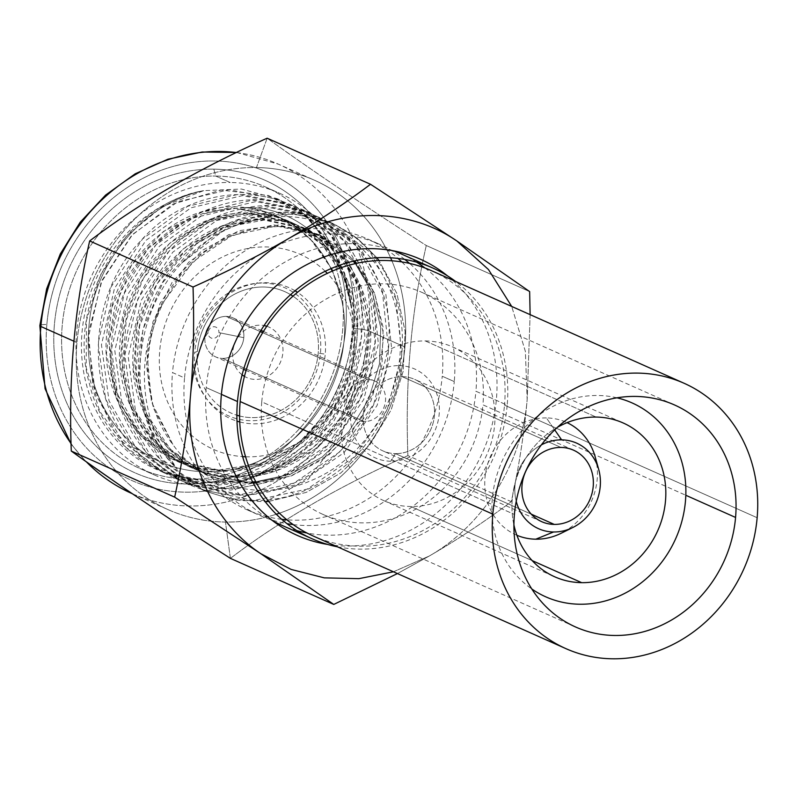 <?xml version="1.0" encoding="UTF-8"?>
<svg xmlns="http://www.w3.org/2000/svg" width="797" height="797" viewBox="0 0 797 797"><rect width="100%" height="100%" fill="white"/><g stroke="black" fill="none" stroke-linecap="round" stroke-linejoin="round"><path stroke-width="0.6" stroke-dasharray="3.98 2.99" d="M325.216 271.279A106.718 95.6 114 0 0 266.019 246.931A106.718 95.6 114 0 0 160.008 347.831A106.718 95.6 114 0 0 242.617 456.611M245.576 456.771A106.718 95.6 114 0 0 247.658 456.82A106.718 95.6 114 0 0 344.623 389.743A106.718 95.6 114 0 0 327.308 273.371M262.861 283.074A69.957 62.674 -66 0 1 320.494 352.742A69.957 62.674 -66 0 1 250.816 420.677A69.957 62.674 -66 0 1 193.183 351.019A69.957 62.674 -66 0 1 262.861 283.074M337.34 546.782A148.222 132.78 114 0 0 507.191 405.175L475.919 391.237A148.222 132.78 -66 0 1 306.965 533.014M296.863 530.633A148.222 132.78 -66 0 1 280.723 524.795M273.062 521.039A148.222 132.78 -66 0 1 206.194 387.581L221.407 394.366L206.194 387.581A148.222 132.78 -66 0 1 393.479 250.836M293.166 524.595A148.222 132.78 114 0 0 454.26 381.584L442.225 376.224A148.222 132.78 -66 0 1 286.87 519.813M281.72 519.305A148.222 132.78 -66 0 1 247.03 509.781A148.222 132.78 -66 0 1 172.511 372.568L184.535 377.937A148.222 132.78 114 0 0 259.065 515.141A148.222 132.78 114 0 0 286.99 523.669M401.389 254.024A148.222 132.78 -66 0 1 416.522 262.123M425.05 268.041A148.222 132.78 -66 0 1 475.919 391.237L507.191 405.175A148.222 132.78 114 0 0 455.595 281.431M404.746 259.433A148.222 132.78 114 0 0 379.731 244.38A148.222 132.78 114 0 0 184.535 377.937L172.511 372.568A148.222 132.78 -66 0 1 367.706 239.01A148.222 132.78 -66 0 1 397.982 258.437M401.798 261.934A148.222 132.78 -66 0 1 442.225 376.224L454.26 381.584A148.222 132.78 114 0 0 409.568 263.408M541.372 444.875A46.834 41.962 114 0 0 516.227 501.283A46.834 41.962 114 0 1 541.372 444.875M560.978 447.436L402.166 376.662A39.133 35.058 -66 0 1 414.729 379.402A39.133 35.058 -66 0 1 433.189 422.649A39.133 35.058 -66 0 1 395.442 453.623L531.25 514.155L395.442 453.623A39.133 35.058 -66 0 1 382.879 450.883A39.133 35.058 -66 0 1 364.418 407.646A39.133 35.058 -66 0 1 402.166 376.662L560.978 447.436M516.884 535.265A61.658 55.242 -66 0 1 486.758 467.261A61.658 55.242 -66 0 1 546.393 417.917L554.702 429.872L546.393 417.917A61.658 55.242 -66 0 1 567.075 422.649M595.16 456.801A61.658 55.242 -66 0 1 561.058 533.313M390.769 461.244A48.617 43.556 -66 0 1 350.72 412.836A48.617 43.556 -66 0 1 399.138 365.624L402.166 376.662A39.133 35.058 114 0 0 363.203 414.659A39.133 35.058 114 0 0 395.442 453.623L390.769 461.244L395.442 453.623A39.133 35.058 114 0 0 434.405 415.626A39.133 35.058 114 0 0 402.166 376.662L399.138 365.624A48.617 43.556 -66 0 1 439.187 414.032A48.617 43.556 -66 0 1 390.769 461.244M295.079 290.795A71.74 64.268 114 0 0 194.697 352.384L197.387 351.487A66.4 59.486 -66 0 1 290.606 294.671A66.4 59.486 114 0 0 197.387 351.487A66.4 59.486 114 0 0 236.878 415.237A66.4 59.486 -66 0 1 197.387 351.487L194.697 352.384A71.74 64.268 114 0 0 236.988 421.145M239.588 415.994A66.4 59.486 114 0 0 318.222 353.121A66.4 59.486 114 0 0 292.987 296.175A66.4 59.486 -66 0 1 318.222 353.121A66.4 59.486 -66 0 1 239.588 415.994M242.099 374.819A27.566 24.697 -66 0 1 234.438 344.244A27.566 24.697 -66 0 1 260.171 325.196A27.566 24.697 -66 0 1 264.046 325.575M266.786 326.272A27.566 24.697 -66 0 1 282.337 356.299A27.566 24.697 -66 0 1 255.429 379.422A27.566 24.697 -66 0 1 244.45 376.393M239.738 421.942A71.74 64.268 114 0 0 325.236 354.157L318.222 353.121L325.236 354.157A71.74 64.268 114 0 0 297.51 292.32M204.939 337.141A21.34 19.118 -66 0 1 226.199 316.409L260.26 331.592L226.199 316.409A21.34 19.118 114 0 0 204.939 337.141L208.127 332.498A5.928 5.31 -66 0 1 214.034 326.74A5.928 5.31 -66 0 1 218.916 332.648L243.782 337.669A21.34 19.118 114 0 0 226.199 316.409A21.34 19.118 -66 0 1 233.053 317.913A21.34 19.118 -66 0 1 243.782 337.669L218.916 332.648A5.928 5.31 -66 0 1 213.018 338.406A5.928 5.31 -66 0 1 208.127 332.498L204.939 337.141A21.34 19.118 114 0 0 222.522 358.391A21.34 19.118 -66 0 1 215.678 356.897A21.34 19.118 -66 0 1 204.939 337.141M262.711 332.688L367.915 379.571A21.34 19.118 114 0 0 347.323 396.468A21.34 19.118 114 0 0 357.395 420.059A21.34 19.118 114 0 0 364.239 421.553L222.522 358.391A21.34 19.118 114 0 0 243.782 337.669A21.34 19.118 -66 0 1 222.522 358.391L364.239 421.553A21.34 19.118 114 0 0 384.841 404.657A21.34 19.118 114 0 0 374.769 381.066A21.34 19.118 114 0 0 367.915 379.571L262.711 332.688M353.25 328.643A168.376 150.842 114 0 0 214.542 160.984A168.376 150.842 114 0 0 46.854 324.499A168.376 150.842 114 0 0 185.562 492.157A168.376 150.842 114 0 0 353.25 328.643A168.376 150.842 -66 0 1 185.562 492.157A168.376 150.842 -66 0 1 46.854 324.499A11.855 1.893 5 0 0 39.85 325.604A11.855 1.893 -175 0 1 46.854 324.499A168.376 150.842 -66 0 1 214.542 160.984A168.376 150.842 -66 0 1 353.25 328.643A11.855 1.893 -175 0 1 368.852 330.934L404.946 347.014A180.232 161.462 114 0 0 391.905 260.808A180.232 161.462 -66 0 1 404.946 347.014L368.852 330.934A180.232 161.462 -66 0 1 131.495 493.343A180.232 161.462 114 0 0 368.852 330.934A11.855 1.893 5 0 0 353.25 328.643M213.825 169.143A160.077 143.4 -66 0 1 345.699 328.543A160.077 143.4 -66 0 1 186.279 483.988A160.077 143.4 -66 0 1 54.405 324.598A160.077 143.4 -66 0 1 213.825 169.143L215.718 176.047A154.15 138.09 -66 0 1 265.202 186.847A154.15 138.09 -66 0 1 337.928 357.195A154.15 138.09 -66 0 1 189.198 479.236L203.633 485.672A154.15 138.09 114 0 0 352.364 363.631A154.15 138.09 114 0 0 279.647 193.282A154.15 138.09 114 0 0 230.154 182.483L215.718 176.047L230.154 182.483A154.15 138.09 114 0 0 81.424 304.524A154.15 138.09 114 0 0 154.15 474.873A154.15 138.09 114 0 0 203.633 485.672L189.198 479.236A154.15 138.09 -66 0 1 139.704 468.437A154.15 138.09 -66 0 1 66.988 298.088A154.15 138.09 -66 0 1 215.718 176.047A154.15 138.09 114 0 0 62.206 325.744A154.15 138.09 114 0 0 189.198 479.236L186.279 483.988A160.077 143.4 -66 0 1 54.405 324.598A160.077 143.4 -66 0 1 213.825 169.143A160.077 143.4 -66 0 1 345.699 328.543A160.077 143.4 -66 0 1 186.279 483.988L189.198 479.236A154.15 138.09 114 0 0 342.71 329.54A154.15 138.09 114 0 0 215.718 176.047L213.825 169.143M393.449 571.788L429.244 556.037C483.371 525.283 522.105 463.436 527.166 399.626L525.372 351.387L511.704 306.437L525.372 351.387L527.166 399.626C524.177 433.359 518.877 467.381 511.266 501.682C485.044 521.407 457.707 539.519 429.244 556.037L397.434 573.561L429.244 556.037C483.371 525.283 522.105 463.436 527.166 399.626C524.177 433.359 518.877 467.381 511.266 501.682L407.895 455.615L511.266 501.682C485.044 521.407 457.707 539.519 429.244 556.037L393.449 571.788M447.506 275.872A151.181 135.44 -66 0 1 486.369 443.212A151.181 135.44 -66 0 1 345.848 546.025A151.181 135.44 -66 0 1 327.796 544.471M230.403 558.368C280.654 520.142 339.821 485.891 407.895 455.615C405.105 381.624 411.232 311.587 426.275 245.506L529.646 291.582L426.275 245.506C364.349 205.785 311.308 170.02 267.154 138.21L256.465 167.549A180.232 161.462 114 0 0 76.97 342.58L73.922 341.226L76.97 342.58A180.232 161.462 114 0 0 167.589 509.422A180.232 161.462 114 0 0 225.451 522.045A180.232 161.462 114 0 0 276.29 514.244A180.232 161.462 -66 0 1 225.451 522.045A180.232 161.462 -66 0 1 76.97 342.58A180.232 161.462 -66 0 1 256.465 167.549L267.154 138.21C311.308 170.02 364.349 205.785 426.275 245.506C411.232 311.587 405.105 381.624 407.895 455.615C339.821 485.891 280.654 520.142 230.403 558.368L225.451 522.045L230.403 558.368M530.125 314.646L527.166 399.626L530.125 314.646M236.41 152.546A180.232 161.462 -66 0 1 278.233 164.092A180.232 161.462 -66 0 1 368.852 330.934A180.232 161.462 114 0 0 278.233 164.092A180.232 161.462 114 0 0 236.41 152.546M390.59 257.78A180.232 161.462 114 0 0 314.327 180.172A180.232 161.462 114 0 0 256.465 167.549A180.232 161.462 -66 0 1 390.59 257.78M279.418 513.208A180.232 161.462 114 0 0 404.946 347.014A180.232 161.462 -66 0 1 279.418 513.208M86.265 461.732A180.232 161.462 -66 0 1 71.072 443.53A180.232 161.462 114 0 0 86.265 461.732M341.764 300.539L332.588 270.99L341.764 300.539A132.212 118.444 114 0 0 332.239 271.139A132.212 118.444 -66 0 1 341.764 300.539C353.509 352.563 329.221 414.998 283.274 447.037C238.173 480.392 175.25 480.322 134.354 445.633C96.437 411.989 81.882 367.477 90.689 312.085C101.279 253.486 148.68 202.159 203.643 190.652L162.269 206.622L126.593 235.782L100.382 275.154L86.415 320.703L86.206 367.756L99.834 411.491L125.976 447.426L162 471.884L213.855 482.653L267.144 471.226L313.859 439.386L347.024 392.034L361.708 336.464L355.801 281.182L330.337 234.667L289.311 204.072L239.15 194.119L187.574 206.333L142.573 238.911L111.112 286.97L98.111 343.248L105.662 399.237L132.75 446.479L175.38 477.841L227.205 488.611L280.464 477.204L327.178 445.393L360.354 398.092L375.068 342.551L369.21 287.279L343.816 240.754L302.85 210.109L252.669 200.067L201.043 212.241L155.993 244.818L124.491 292.917L111.47 349.235L119.052 405.265L146.19 452.527L188.899 483.869L240.734 494.568L293.973 483.102L340.638 451.251L373.773 403.93L388.448 348.399L382.56 293.157L357.126 246.662L316.16 216.047L266.009 206.025L214.423 218.199L169.392 250.746L137.891 298.795L124.85 355.073L132.372 411.073L159.44 458.345L202.059 489.737L253.914 500.526L307.214 489.109L353.938 457.279L387.123 409.937L401.808 354.356L395.91 299.064L370.436 252.549L329.41 221.945L284.967 212.002L238.711 219.663L196.321 244.041L162.996 282.248L142.872 329.699L138.459 380.687L150.394 429.105L177.303 469.124C126.095 419.262 127.62 320.673 181.417 263.349C221.526 218.488 285.366 204.052 332.668 227.882C376.702 251.563 399.287 290.417 400.413 344.434C400.473 401.698 363.063 458.913 312.494 479.983C262.343 502.608 203.454 487.336 173.148 444.945L153.333 408.044L146.379 365.385L152.964 321.739L172.291 281.949L202.099 250.447L238.97 230.741L278.691 224.993L316.718 233.82L353.27 261.187L317.565 234.198L273.829 224.903L228.609 234.726L188.66 262.263L159.978 303.518L146.907 352.503L151.48 402.057L173.148 444.945A132.212 118.444 114 0 1 164.172 301.166C134.793 350.65 137.403 422.559 177.303 469.124C118.574 413.254 128.038 298.855 194.458 245.615C257.949 188.072 358.959 207.788 390.032 283.463C421.812 349.385 389.882 444.596 322.466 481.428C249.67 526.628 151.918 488.053 130.678 405.663C104.487 325.266 161.402 224.784 240.305 209.272C318.581 188.331 395.412 257.551 388.747 343.597C387.242 429.384 303.079 506.613 223.439 493.532C142.812 485.961 89.862 390.948 118.972 307.791C141.258 231.628 223.798 182.643 289.949 205.257C364.996 225.531 399.964 328.454 356.797 405.255C318.123 484.397 212.978 514.374 150.593 463.097C84.99 416.423 80.577 302.721 140.7 240.933C197.367 175.34 301.077 180.212 341.514 249.84C386.286 316.08 354.924 426.973 279.109 465.378C205.377 508.665 108.79 467.311 89.573 384.214C65.384 302.97 124.571 203.942 203.643 190.652C148.68 202.159 101.279 253.486 90.689 312.085C81.882 367.477 96.437 411.989 134.354 445.633C175.25 480.322 238.173 480.392 283.274 447.037C329.221 414.998 353.509 352.563 341.764 300.539M253.267 483.092L248.146 483.092C182.015 482.962 129.552 420.348 135.879 349.993C139.286 279.488 201.761 217.74 264.215 220.072C327.716 218.428 378.764 282.088 369.808 350.102C364.528 418.684 300.16 480.422 234.776 477.134C170.07 477.841 115.764 414.37 122.519 344.035C125.916 273.909 187.325 212.341 250.846 214.114C314.566 213.108 365.046 274.935 356.428 344.224C350.8 413.593 286.332 474.404 221.417 471.176L190.443 466.185L162.249 452.835L138.698 432.004L121.303 405.075L111.191 373.823L109.01 340.309L114.848 306.745L128.297 275.363L148.421 248.246L173.836 227.165L202.817 213.526L233.391 208.216L263.478 211.564L291.035 223.339L314.207 242.746L331.393 268.459L309.495 237.805L279.149 217.073L234.497 208.186L188.56 219.085L148.481 248.176L120.486 291.094L108.95 341.355L115.774 391.357L140.043 433.548L178.179 461.573L221.417 471.176L218.886 470.051L175.659 460.447L140.421 435.57L116.362 398.52L106.439 353.918L111.809 307.393L131.704 264.783L163.495 231.449L203.056 211.554L245.287 207.599A132.212 118.444 -66 0 1 277.207 216.206A132.212 118.444 -66 0 1 331.024 268.619A132.212 118.444 114 0 0 245.287 207.599C296.424 205.756 344.264 248.534 351.706 308.021L338.785 258.706L309.794 219.454L268.659 195.504L220.968 190.094L173.148 203.992L131.654 235.394L102.106 280.175L88.517 332.439L92.811 385.28L114.509 431.745L150.832 465.697L197.078 482.683L247.19 480.491L294.621 459.451L333.186 422.41L357.863 374.331L341.684 434.614L308.14 479.346L265.242 501.721L234.517 500.118L205.407 491.221L162.777 459.829L135.709 412.567L128.187 356.558L141.238 300.28L172.73 252.241L217.76 219.683L269.346 207.519L319.507 217.531L360.473 248.146L385.897 294.641L391.785 349.883L377.111 405.424L343.985 452.746L297.311 484.586L244.071 496.063L192.236 485.353L149.537 454.021L122.389 406.759L114.818 350.73L127.839 294.402L159.33 246.313L204.391 213.726L256.006 201.561L306.197 211.603L347.153 242.248L372.558 288.773L378.406 344.035L363.691 399.576L330.516 446.878L283.812 478.688L230.552 490.105L178.717 479.336L136.088 447.974L109 400.732L101.448 344.742L114.459 288.464L145.921 240.405L190.921 207.818L242.487 195.604L292.648 205.566L333.674 236.161L359.148 282.666L365.056 337.948L350.371 393.529L317.206 440.871L270.482 472.711L217.192 484.148L165.338 473.368L122.698 441.986L95.61 394.714L88.088 338.695L101.129 282.407L132.641 234.358L177.681 201.8L229.277 189.646L279.438 199.678L307.303 217.272L329.52 242.318L344.653 273.232L351.706 308.021L344.115 272.992L328.444 241.84L305.679 216.545L277.286 198.722L241.421 189.038L203.643 190.652A148.222 132.78 -66 0 0 82.081 360.134A148.222 132.78 -66 0 0 230.144 477.503A148.222 132.78 -66 0 0 351.706 308.021C344.264 248.534 296.424 205.756 245.287 207.599C181.367 198.961 113.353 259.065 107.147 331.153C97.314 403.033 151.34 470.609 218.886 470.051L221.417 471.176L263.687 464.332L302.123 443.072L332.977 409.369L351.895 367.955L357.006 323.054L347.741 281.042L325.395 246.343L292.688 223.11L250.846 214.114L209.83 221.705L172.61 243.922L143.57 278.113L126.265 319.936L122.628 365.534L133.418 408.293L157.607 443.979L191.868 467.66L234.776 477.134L232.256 476.008L188.909 466.345L154.708 442.474L130.708 406.759L120.098 364.219L123.684 319.069L140.999 277.067L170.229 242.677L207.399 220.55L248.325 212.988L250.846 214.114L248.325 212.988L289.799 221.825L322.576 244.898L345.201 279.896L354.486 321.948L349.375 366.809L330.606 408.024L299.981 441.648L261.326 463.147L218.886 470.051C284.419 473.01 348.359 412.159 353.908 343.089C362.854 273.909 311.079 211.404 248.325 212.988C185.213 210.767 123.127 273.212 119.988 342.989C113.274 412.288 166.583 476.566 232.256 476.008L234.776 477.134L277.217 470.23L315.871 448.731L346.585 414.958L365.355 373.594L370.396 329.31L361.27 287.398L338.765 252.29L306.018 229.048L264.215 220.072L223.509 227.543L186.558 249.391L157.129 283.762L139.644 325.873L135.998 371.492L146.748 414.171L170.468 449.428L204.69 473.378L248.146 483.092L245.625 481.966L202.707 472.491L168.446 448.821L144.257 413.125L133.478 370.366L137.114 324.768L154.419 282.945L183.449 248.754L220.669 226.537L261.685 218.946L264.215 220.072L261.685 218.946L303.527 227.942L336.244 251.175L358.58 285.874L367.855 327.886L362.735 372.787L343.826 414.201L312.962 447.904L274.527 469.164L232.256 476.008C297.181 479.236 361.649 418.425 367.278 349.056C375.885 279.767 325.405 217.94 261.685 218.946C198.164 217.173 136.755 278.741 133.358 348.867C126.603 419.202 180.909 482.673 245.625 481.966L248.146 483.092L290.447 476.237L329.161 454.748L359.746 421.234L378.665 379.731L383.755 335.198L374.49 292.997L352.065 258.178L319.228 234.936L276.489 226.029L232.316 235.334L193.004 261.585L164.172 301.166L180.72 275.114L202.089 253.566L227.075 237.715L254.273 228.41L282.148 226.159L309.146 231.07L333.744 242.866L354.545 260.888M355.313 263.638L372.478 293.137L380.747 327.487L379.422 363.94L368.553 399.546L348.956 431.426L322.167 457.03L290.267 474.265L255.777 481.737L290.267 474.265L322.167 457.03L348.956 431.426L368.553 399.546L379.422 363.94L380.747 327.487L372.478 293.137L355.313 263.638M252.639 481.906L245.625 481.966L252.639 481.906M268.709 501.443L306.187 492.407L340.727 473.049L369.748 444.885L391.088 410.047L403.182 371.213L405.135 331.343L396.866 293.495L379.033 260.559L396.866 293.495L405.135 331.343L403.182 371.213L391.088 410.047L369.748 444.885L340.727 473.049L306.187 492.407L268.709 501.443M376.861 257.75L357.554 238.452L334.61 224.286L309.017 215.838L281.889 213.496L227.733 227.265L181.417 263.349L214.612 234.667L253.366 217.621L294.033 213.765L332.748 223.439L356.747 237.825L376.861 257.75M256.435 482.972L291.453 475.879L323.911 458.713L351.188 432.92L371.083 400.642L382.032 364.548L383.168 327.617L374.46 292.927L356.667 263.339M616.978 397.823A106.121 95.072 114 0 0 492.337 498.553A106.121 95.072 114 0 0 531.798 588.973M513.916 524.954A84.183 75.416 -66 0 1 557.422 427.322A84.183 75.416 114 0 0 513.916 524.954M425.299 340.937A84.183 75.416 -66 0 1 452.327 346.825A84.183 75.416 -66 0 1 492.038 439.864A84.183 75.416 -66 0 1 410.814 506.513L532.167 560.6L410.814 506.513A84.183 75.416 -66 0 1 383.785 500.626A84.183 75.416 -66 0 1 344.065 407.586A84.183 75.416 -66 0 1 425.299 340.937L596.136 417.07L425.299 340.937M431.466 270.671A145.253 130.13 -66 0 1 504.501 405.135L757.15 517.731L504.501 405.135A145.253 130.13 -66 0 1 313.211 536.022M261.755 401.857A121.542 108.88 -66 0 1 421.812 292.34A121.542 108.88 -66 0 1 482.922 404.846L685.818 495.266L482.922 404.846A121.542 108.88 -66 0 1 322.865 514.364A121.542 108.88 -66 0 1 261.755 401.857L514.404 514.454L261.755 401.857M247.03 509.781L259.065 515.141M367.706 239.01L379.731 244.38M573.541 450.185L414.729 379.402M541.681 521.666L382.879 450.883M357.395 420.059L246.084 370.446M243.633 369.36L215.678 356.897M233.053 317.913L261.008 330.366M263.458 331.462L374.769 381.066M236.579 152.466L278.233 164.092L314.327 180.172M167.589 509.422L131.495 493.343M71.092 444.068L85.528 461.224M265.202 186.847L279.647 193.282M139.704 468.437L154.15 474.873M279.139 217.073L277.207 216.206M178.189 461.573L175.659 460.447M189.028 466.404L191.559 467.53M202.398 472.362L204.919 473.488M289.978 221.905L292.509 223.03M303.348 227.862L305.879 228.988M316.718 233.82L319.238 234.946M332.748 223.439L329.4 221.955M205.407 491.221L202.059 489.727M319.497 217.551L316.15 216.067M192.246 485.353L188.899 483.859M306.197 211.603L302.85 210.119M178.727 479.316L175.39 477.821M292.638 205.576L289.301 204.082M165.338 473.368L162 471.884M279.438 199.698L277.286 198.742M452.327 346.825L623.164 422.968M383.785 500.626L554.622 576.759M421.812 292.34L674.461 404.936M322.865 514.364L575.514 626.96"/><path stroke-width="1.2" d="M242.617 456.611A106.718 95.6 114 0 0 245.576 456.771M327.308 273.371A106.718 95.6 114 0 0 325.216 271.279M306.965 533.014A148.222 132.78 -66 0 1 296.863 530.633M455.595 281.431A148.222 132.78 114 0 0 432.671 267.971A148.222 132.78 114 0 0 237.476 401.529L221.407 394.366L237.476 401.529A148.222 132.78 114 0 0 312.006 538.732L280.723 524.795A148.222 132.78 -66 0 1 273.062 521.039M312.006 538.732A148.222 132.78 114 0 0 337.34 546.782M286.87 519.813A148.222 132.78 -66 0 1 281.72 519.305M286.99 523.669A148.222 132.78 114 0 0 293.166 524.595M393.479 250.836A148.222 132.78 -66 0 1 401.389 254.024L432.671 267.971M416.522 262.123A148.222 132.78 -66 0 1 425.05 268.041M397.982 258.437A148.222 132.78 -66 0 1 401.798 261.934M409.568 263.408A148.222 132.78 114 0 0 404.746 259.433M572.784 527.514L561.058 533.313A61.658 55.242 -66 0 1 535.783 539.19L553.586 531.978A46.834 41.962 114 0 1 516.227 501.283A46.834 41.962 114 0 0 553.586 531.978A46.834 41.962 114 0 0 572.784 527.514A46.834 41.962 114 0 0 598.686 469.393A46.834 41.962 114 0 0 561.646 439.864A46.834 41.962 114 0 0 541.372 444.875A46.834 41.962 114 0 1 561.646 439.864L554.702 429.872L561.646 439.864A46.834 41.962 114 0 1 600.231 486.499A46.834 41.962 114 0 1 553.586 531.978L535.783 539.19A61.658 55.242 -66 0 1 516.884 535.265M560.978 447.436A39.133 35.058 -66 0 1 593.217 486.399A39.133 35.058 -66 0 1 554.244 524.406A39.133 35.058 -66 0 1 522.015 485.443A39.133 35.058 -66 0 1 560.978 447.436A39.133 35.058 114 0 0 523.221 478.419A39.133 35.058 114 0 0 541.681 521.666A39.133 35.058 114 0 0 554.244 524.406A39.133 35.058 114 0 0 592.002 493.423A39.133 35.058 114 0 0 573.541 450.185A39.133 35.058 114 0 0 560.978 447.436M531.25 514.155L554.244 524.406L531.25 514.155M567.075 422.649A61.658 55.242 -66 0 1 595.16 456.801L598.686 469.393M236.878 415.237A66.4 59.486 114 0 0 239.588 415.994A66.4 59.486 -66 0 1 236.878 415.237M292.987 296.175A66.4 59.486 114 0 0 290.606 294.671A66.4 59.486 -66 0 1 292.987 296.175M264.046 325.575A27.566 24.697 -66 0 1 266.786 326.272M244.45 376.393A27.566 24.697 -66 0 1 242.099 374.819M236.988 421.145A71.74 64.268 114 0 0 239.738 421.942M297.51 292.32A71.74 64.268 114 0 0 295.079 290.795M260.26 331.592L262.711 332.688L260.26 331.592M260.908 553.756L291.164 569.437L324.289 577.865L358.869 578.662L393.449 571.788L358.869 578.662L324.289 577.865L291.164 569.437L260.908 553.756C212.291 521.607 184.446 458.863 190.553 395.063C193.472 361.29 194.299 325.276 193.033 287.02C228.111 271.249 259.932 255.13 288.474 238.652C234.358 269.416 195.614 331.253 190.553 395.063C193.472 361.29 194.299 325.276 193.033 287.02L89.662 240.953L193.033 287.02C228.111 271.249 259.932 255.13 288.474 238.652C316.947 222.124 344.304 203.992 370.525 184.276L456.811 240.933C408.791 207.878 342.162 206.981 288.474 238.652C316.947 222.124 344.304 203.992 370.525 184.276L267.154 138.21L370.525 184.276L456.811 240.933L529.646 291.582L530.125 314.646L529.646 291.582L456.811 240.933C408.791 207.878 342.162 206.981 288.474 238.652C234.358 269.416 195.614 331.253 190.553 395.063C184.446 458.863 212.291 521.607 260.908 553.756L333.774 604.435L230.403 558.368L333.774 604.435L260.908 553.756M511.704 306.437L488.471 269.545L456.811 240.933L488.471 269.545L511.704 306.437M327.796 544.471A151.181 135.44 -66 0 1 222.463 385.648A151.181 135.44 -66 0 1 371.87 248.664A151.181 135.44 -66 0 1 447.506 275.872M397.434 573.561L333.774 604.435L397.434 573.561M267.154 138.21C199.091 168.486 139.923 202.737 89.662 240.953C74.619 307.004 68.492 377.041 71.282 451.062L174.653 497.129C182.264 462.818 187.564 428.796 190.553 395.063C187.564 428.796 182.264 462.818 174.653 497.129L71.282 451.062C115.396 482.843 168.436 518.618 230.403 558.368C168.436 518.618 115.396 482.843 71.282 451.062C68.492 377.041 74.619 307.004 89.662 240.953C139.923 202.737 199.091 168.486 267.154 138.21M260.878 553.746L174.653 497.129L260.878 553.746M73.922 341.226L40.876 326.491A180.232 161.462 -66 0 1 236.41 152.546A180.232 161.462 114 0 0 40.876 326.491L73.922 341.226M391.905 260.808A180.232 161.462 114 0 0 390.59 257.78A180.232 161.462 -66 0 1 391.905 260.808M276.29 514.244A180.232 161.462 114 0 0 279.418 513.208A180.232 161.462 -66 0 1 276.29 514.244M85.528 461.224L131.495 493.343A180.232 161.462 -66 0 1 86.265 461.732A180.232 161.462 114 0 0 131.495 493.343L132.262 493.682M71.072 443.53A180.232 161.462 -66 0 1 40.876 326.491A180.232 161.462 114 0 0 71.072 443.53M236.579 152.466L202.169 152.008L167.898 159.231L135.221 173.806L105.573 195.116L80.238 222.214L60.303 253.944L46.644 288.912L39.85 325.604A11.855 1.893 5 0 0 40.876 326.491A11.855 1.893 -175 0 1 39.85 325.604L45.07 388.737L71.092 444.068M332.588 270.99L331.393 268.459L332.588 270.99M331.024 268.619A132.212 118.444 -66 0 1 332.239 271.139A132.212 118.444 114 0 0 331.024 268.619M353.27 261.187L355.313 263.638L353.27 261.187M255.777 481.737L252.639 481.906L255.777 481.737M265.242 501.721L268.709 501.443L265.242 501.721M379.033 260.559L376.861 257.75L379.033 260.559M253.267 483.092L256.435 482.972M356.667 263.339L354.545 260.888M531.798 588.973A106.121 95.072 114 0 0 628.753 591.195A106.121 95.072 114 0 0 685.45 501.174A106.121 95.072 114 0 0 616.978 397.823M596.136 417.07A84.183 75.416 -66 0 1 665.495 500.895A84.183 75.416 -66 0 1 581.651 582.657A84.183 75.416 -66 0 1 513.916 524.954A84.183 75.416 114 0 0 554.622 576.759A84.183 75.416 114 0 0 581.651 582.657A84.183 75.416 114 0 0 662.885 515.998A84.183 75.416 114 0 0 623.164 422.968A84.183 75.416 114 0 0 596.136 417.07A84.183 75.416 114 0 0 557.422 427.322A84.183 75.416 -66 0 1 596.136 417.07M532.167 560.6L581.651 582.657L532.167 560.6M492.825 514.155A145.253 130.13 114 0 0 612.494 658.79A145.253 130.13 114 0 0 757.15 517.731A145.253 130.13 114 0 0 637.48 373.106A145.253 130.13 114 0 0 492.825 514.155A145.253 130.13 114 0 0 565.86 648.619A145.253 130.13 114 0 0 757.15 517.731A145.253 130.13 114 0 0 684.115 383.277A145.253 130.13 114 0 0 492.825 514.155L240.176 401.558L492.825 514.155M514.404 514.454A121.542 108.88 -66 0 1 635.448 396.418A121.542 108.88 -66 0 1 735.571 517.442A121.542 108.88 -66 0 1 614.527 635.468A121.542 108.88 -66 0 1 514.404 514.454A121.542 108.88 114 0 0 575.514 626.96A121.542 108.88 114 0 0 735.571 517.442A121.542 108.88 114 0 0 674.461 404.936A121.542 108.88 114 0 0 514.404 514.454M565.86 648.619L313.211 536.022A145.253 130.13 -66 0 1 240.176 401.558A145.253 130.13 -66 0 1 431.466 270.671L684.115 383.277M685.818 495.266L735.571 517.442L685.818 495.266M246.084 370.446L243.633 369.36M261.008 330.366L263.458 331.462"/></g></svg>
